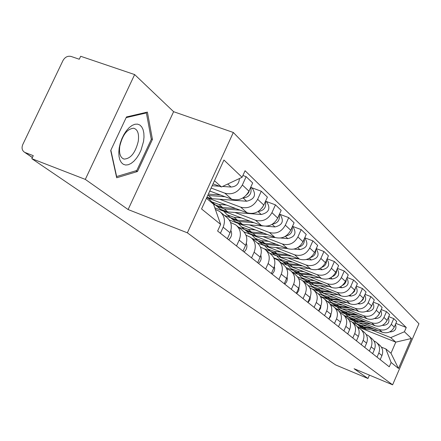 <?xml version="1.0" encoding="UTF-8"?>
<svg xmlns="http://www.w3.org/2000/svg" width="441" height="441" viewBox="0 0 441 441"><rect width="100%" height="100%" fill="white"/><g stroke="black" fill="none" stroke-linecap="round" stroke-linejoin="round"><path stroke-width="0.66" d="M134.643 74.573L85.306 179.393L31.824 158.677L335.64 364.939L367.965 378.494L354.084 368.715L392.611 384.822L418.95 323.733L233.322 132.482L173.611 111.689L134.643 74.573L80.675 56.277L79.264 59.232L71.062 56.442C67.699 55.709 65.009 57.076 62.986 60.533L22.783 144.527C21.438 147.906 22.017 150.48 24.52 152.239L32.402 157.476M85.306 179.393L128.105 209.541L187.364 232.815L392.611 384.822M31.824 158.677L33.262 155.662L25.137 152.525M367.965 378.494L369.426 375.131M358.649 322.768L382.292 332.249C387.551 333.754 391.547 332.034 394.287 327.09L396.724 321.472L393.752 318.617L391.288 324.289C388.521 329.278 384.486 331.015 379.183 329.499L363.731 323.314M347.651 318.363L352.497 320.304M373.968 340.954L375.941 342.007C379.453 344.895 380.418 348.572 378.819 353.032L381.95 355.562C383.527 351.141 382.573 347.502 379.089 344.636L376.961 342.855M381.95 355.562L380.186 359.63M388.73 316.638L393.752 318.617M378.819 353.032L377.038 357.138M349.129 317.47L344.223 315.508M350.479 315.932L374.844 325.667C380.214 327.194 384.298 325.43 387.104 320.375L389.601 314.626L386.487 311.633L383.962 317.437C381.129 322.542 377.005 324.328 371.587 322.79L355.804 316.489M339.151 311.407L344.432 313.518M372.645 353.665L374.453 349.504C376.074 344.983 375.104 341.262 371.548 338.335L369.293 336.45M381.217 309.56L386.487 311.633M366.157 334.471L368.252 335.579C371.835 338.528 372.81 342.288 371.173 346.852L369.349 351.053M340.904 310.547L335.893 308.546M341.896 308.761L367.033 318.766C372.518 320.32 376.697 318.512 379.574 313.33L382.138 307.449L378.869 304.307L376.278 310.249C373.373 315.48 369.15 317.311 363.616 315.745L347.491 309.339M330.039 304.036L335.981 306.401M364.74 347.409L366.592 343.148C368.257 338.523 367.27 334.719 363.643 331.731L361.245 329.725M373.334 302.14L378.869 304.307M357.949 327.674L360.181 328.837C363.842 331.853 364.834 335.695 363.152 340.364L361.273 344.669M332.282 303.287L327.167 301.253M332.883 301.231L358.836 311.528C364.442 313.104 368.72 311.241 371.669 305.938L374.304 299.913L370.87 296.611L368.207 302.697C365.225 308.055 360.903 309.94 355.242 308.353L338.765 301.826M320.326 296.247L327.112 298.937M356.433 340.843L358.34 336.477C360.049 331.737 359.051 327.845 355.347 324.797L352.794 322.669M365.038 294.34L370.87 296.611M349.327 320.53L351.709 321.759C355.446 324.835 356.455 328.765 354.724 333.55L352.794 337.966M323.231 295.668L318.093 293.634M323.385 293.309L350.22 303.915C355.953 305.519 360.336 303.606 363.362 298.171L366.069 291.992L362.452 288.519L359.718 294.759C356.653 300.255 352.227 302.195 346.444 300.58L329.592 293.932M311.908 288.772L317.801 291.099M347.706 333.936L349.663 329.466C351.422 324.609 350.408 320.624 346.626 317.509L343.908 315.243M356.311 286.137L362.452 288.519M340.259 313.022L342.8 314.317C346.62 317.459 347.64 321.483 345.86 326.39L343.881 330.91M313.716 287.664L308.259 285.509M313.369 284.969L341.152 295.905C347.017 297.537 351.505 295.564 354.619 289.991L357.397 283.657L353.594 280.002L350.782 286.402C347.629 292.036 343.098 294.031 337.178 292.394L319.94 285.619M302.691 280.768L308.033 282.868M338.517 326.671L340.535 322.084C342.343 317.101 341.312 313.022 337.442 309.841L334.548 307.421M347.111 277.494L353.594 280.002M330.695 305.106L333.413 306.478C337.321 309.687 338.357 313.81 336.522 318.843L334.487 323.479M303.706 279.241L297.576 276.832M302.78 276.171L331.604 287.471C337.602 289.125 342.205 287.097 345.408 281.375L348.263 274.875L344.25 271.017L341.356 277.587C338.12 283.37 333.468 285.432 327.404 283.761L309.764 276.86M292.163 272.009L297.791 274.214M328.837 319.008L330.91 314.301C332.773 309.196 331.726 305.012 327.773 301.76L324.681 299.18M337.404 268.382L344.25 271.017M320.607 296.76L323.523 298.21C327.514 301.495 328.567 305.718 326.682 310.883L324.582 315.646M293.16 270.366L286.082 267.593M291.562 266.877L321.522 278.563C327.669 280.25 332.387 278.155 335.684 272.279L338.627 265.609L334.388 261.53L331.406 268.277C328.071 274.219 323.297 276.347 317.09 274.649L299.026 267.615M281.16 262.819L287.019 265.107M318.617 310.927L320.75 306.093C322.674 300.845 321.61 296.561 317.564 293.232L314.262 290.47M327.139 258.762L334.388 261.53M309.94 287.945L313.077 289.483C317.162 292.841 318.231 297.173 316.28 302.476L314.119 307.366M282.031 261L273.756 257.776M279.644 257.031L310.872 269.159C317.167 270.868 322.013 268.707 325.408 262.665L328.44 255.813L323.959 251.502L320.883 258.432C317.448 264.545 312.548 266.739 306.181 265.013L287.675 257.842M269.539 253.112L275.702 255.504M307.812 302.377L310.012 297.41C311.996 292.019 310.916 287.626 306.776 284.219L303.237 281.264M316.269 248.581L323.959 251.502M298.656 278.618L302.03 280.25C306.208 283.69 307.294 288.133 305.282 293.585L303.055 298.612M270.272 251.105L264.258 248.774M266.899 246.569L299.599 259.198C306.054 260.94 311.032 258.702 314.527 252.495L317.663 245.444L312.906 240.874L309.731 248.007C306.192 254.297 301.159 256.563 294.627 254.81L275.653 247.5M257.357 242.886L263.845 245.389M296.374 293.331L298.645 288.221C300.696 282.681 299.599 278.166 295.36 274.682L291.567 271.513M304.742 237.793L312.906 240.874M286.689 268.734L290.327 270.476C294.61 273.993 295.707 278.558 293.634 284.169L291.33 289.34M257.831 240.632L251.877 238.338M253.024 235.351L287.648 248.641C294.274 250.411 299.389 248.101 302.995 241.707L306.23 234.452L301.181 229.601L297.901 236.944C294.246 243.415 289.07 245.764 282.372 243.983L262.908 236.53M243.994 231.878L251.624 234.81M284.241 283.734L286.589 278.475C288.706 272.775 287.598 268.139 283.254 264.567L279.181 261.166M292.493 226.343L301.181 229.601M273.971 258.239L277.907 260.102C282.295 263.707 283.414 268.398 281.264 274.17L278.888 279.495M244.639 229.529L238.504 227.181M229.314 220.015L274.958 237.434C281.76 239.231 287.019 236.834 290.746 230.246L294.086 222.777L288.723 217.617L285.327 225.18C281.551 231.856 276.226 234.287 269.346 232.479L249.369 224.871M271.353 273.541L273.778 268.122C275.972 262.246 274.848 257.483 270.394 253.823L266.017 250.163M279.478 214.177L288.723 217.617M260.444 247.087L264.71 249.077C269.208 252.77 270.344 257.594 268.117 263.542L265.653 269.032M230.632 217.744L224.337 215.346M214.806 207.821L261.452 225.505C268.442 227.33 273.861 224.849 277.709 218.052L281.171 210.357L275.449 204.856L271.937 212.656C268.034 219.541 262.544 222.066 255.477 220.224L234.954 212.468M257.632 262.687L260.146 257.097C262.423 251.045 261.276 246.144 256.712 242.39L251.993 238.449M265.956 201.35L275.449 204.856M246.017 235.196L250.653 237.33C255.267 241.122 256.419 246.084 254.11 252.219L251.563 257.88M215.704 205.192L213.604 204.398M206.741 197.612L247.059 212.788C254.242 214.646 259.821 212.066 263.806 205.048L267.395 197.11L261.287 191.24L257.643 199.288C253.603 206.399 247.947 209.023 240.676 207.154L219.585 199.238M243.002 251.111L245.604 245.345C247.969 239.099 246.806 234.05 242.12 230.202L237.026 225.946M251.524 187.662L261.287 191.24M230.593 222.507L235.654 224.8C240.389 228.692 241.558 233.802 239.16 240.136L236.514 245.979M209.762 191.019L231.679 199.205C239.066 201.09 244.827 198.406 248.956 191.157L252.676 182.954L246.139 176.67L242.357 184.988C238.168 192.342 232.33 195.071 224.849 193.175L211.112 188.059M227.363 238.741L230.064 232.782C232.517 226.327 231.338 221.128 226.531 217.176L221.018 212.573M242.903 175.496L246.139 176.67M215.368 209.414L219.607 211.393C224.475 215.39 225.654 220.66 223.163 227.203L220.412 233.245M357.254 326.632L395.792 342.144L390.72 337.624L371.294 329.824M356.984 324.08L352.254 322.184M381.421 347.133L385.825 348.919L390.985 353.258L395.792 342.144L411.447 338.473L398.504 368.472L391.117 362.491L385.825 348.919M206.438 198.279L213.554 204.255L220.638 224.408L217.622 231.034L389.254 366.802L391.117 362.491M220.638 224.408L201.554 208.951L223.945 160.033L242.081 177.299L221.454 186.967L214.464 180.749M390.72 337.624L404.403 331.764L406.249 327.487L245.069 170.739L242.081 177.299M404.403 331.764L411.447 338.473M233.322 132.482L187.364 232.815M173.611 111.689L128.105 209.541M110.702 150.53L116.689 177.773L137.476 171.521L152.443 139.4L147.399 112.097L126.473 116.948L110.702 150.53M213.042 183.853L221.454 186.967M395.897 323.385L406.249 327.487M398.504 368.472L390.985 353.258M151.219 138.959L152.443 139.4M135.679 170.843L137.476 171.521M357.805 324.769L358.963 325.745L364.249 327.773L373.681 328.793M359.575 326.257L360.727 327.233L365.986 329.251L378.102 330.568M389.833 331.841L390.561 331.919C395.235 331.307 396.872 328.799 395.461 324.383M356.962 324.063L358.125 325.039L363.423 327.068L371.576 327.95M354.189 321.461L356.334 323.534L361.653 325.568L367.099 326.158M374.034 350.468L373.367 352.001M366.333 343.748L365.286 346.146M143.557 141.434L144.003 137.063L143.832 133.05L143.055 129.588L141.693 126.859L139.819 125.001L137.515 124.119L134.896 124.263L132.085 125.437L129.235 127.598L126.49 130.63L123.993 134.389L121.876 138.672L120.255 143.264L119.208 147.917L118.794 152.393L119.026 156.456L119.886 159.901L121.336 162.553L123.287 164.289L125.635 165.028L128.265 164.747L131.038 163.468L133.827 161.263L136.489 158.247L138.898 154.565L140.938 150.403L143.557 141.434M138.254 141.318C139.229 133.772 137.697 129.411 133.656 128.232C127.157 128.877 122.532 134.869 119.787 146.203C118.888 153.485 120.321 157.779 124.086 159.085C130.679 158.749 135.404 152.829 138.254 141.318M126.154 117.626L146.39 112.924L151.296 139.373L136.787 170.513L116.633 176.538L110.856 150.21M145.376 112.565L146.39 112.924M349.917 318.132L351.102 319.13L356.493 321.186L366.234 322.228M351.769 319.692L352.949 320.684L358.312 322.735L370.87 324.08M382.402 325.309L383.4 325.419C388.273 324.73 389.916 322.117 388.328 317.564M386.107 322.151L387.303 319.923M349.035 317.388L350.22 318.385L355.622 320.453L364.029 321.346M346.119 314.648L348.346 316.809L353.77 318.882L359.332 319.471M341.654 311.175L342.861 312.195L348.362 314.29L358.439 315.343M343.594 312.812L344.796 313.821L350.275 315.91L363.301 317.277M374.596 318.468L375.897 318.606C380.974 317.84 382.623 315.111 380.842 310.42M378.141 315.69L379.944 312.487M340.728 310.398L341.94 311.418L347.453 313.518L356.124 314.422M337.657 307.504L339.972 309.758L345.512 311.87L351.196 312.46M358.202 336.792L356.846 339.901M349.636 329.537L347.993 333.28M340.601 321.924L338.688 326.29M332.988 303.882L334.217 304.918L339.84 307.052L350.264 308.127M335.022 305.596L336.251 306.627L341.841 308.755L355.374 310.15M366.383 311.291L368.031 311.462C373.318 310.596 374.971 307.752 372.987 302.928M369.845 308.761L372.176 304.792M332.018 303.066L333.253 304.103L338.886 306.241L347.833 307.162M328.782 300.001L331.185 302.366L336.847 304.51L342.657 305.106M323.887 296.225L325.144 297.284L330.888 299.45L341.687 300.542M326.026 298.028L327.277 299.081L332.994 301.242L347.061 302.669M357.734 303.75L359.768 303.954C365.286 302.989 366.94 300.023 364.724 295.057M361.168 301.407L363.175 299.417L363.985 296.749M322.867 295.365L324.129 296.429L329.885 298.601L339.135 299.533M319.455 292.124L321.958 294.599L327.74 296.782L333.683 297.377M314.323 288.177L315.607 289.252L321.472 291.462L332.679 292.57M316.572 290.068L317.851 291.143L323.688 293.342L338.341 294.797M348.611 295.817L351.08 296.065C356.841 294.985 358.489 291.892 356.03 286.782M352.056 293.612L354.476 291.413L355.352 288.32M313.248 287.273L314.538 288.353L320.42 290.569L329.989 291.512M309.648 283.828L312.25 286.43L318.165 288.657L324.245 289.252M331.07 313.915L330.574 316.649L328.887 318.898M304.251 279.699L305.563 280.801L311.567 283.05L323.203 284.175M306.622 281.694L307.928 282.791L313.898 285.035L329.173 286.518M338.964 287.466L341.929 287.758C347.949 286.545 349.592 283.32 346.858 278.073M342.475 285.36C344.989 284.147 346.246 282.185 346.246 279.462M303.121 278.751L304.439 279.853L310.453 282.108L320.364 283.061M299.318 275.096L302.03 277.83L308.083 280.09L314.306 280.691M321.004 305.475L320.552 308.496L318.683 310.977M293.64 270.768L294.979 271.893L301.12 274.186L313.22 275.327M296.137 272.874L297.471 273.993L303.584 276.275L319.527 277.786M328.743 278.662L332.282 278.999C338.583 277.643 340.215 274.274 337.178 268.894M332.382 276.623C335.314 275.393 336.731 273.227 336.632 270.129M292.449 269.765L293.789 270.895L299.946 273.188L310.221 274.153M288.42 265.879L291.253 268.756L297.443 271.061L303.821 271.656M310.348 296.561L309.99 299.825L308.005 302.532M282.438 261.342L283.806 262.494L290.095 264.826L302.691 265.978M285.079 263.564L286.441 264.71L292.692 267.031L309.362 268.569M317.895 269.357L322.101 269.749C328.672 268.249 330.298 264.743 326.979 259.231L326.941 259.198M321.726 267.362C325.1 266.132 326.676 263.773 326.461 260.284M281.176 260.284L282.554 261.436L288.855 263.773L299.516 264.749M276.909 256.138L279.87 259.176L286.209 261.524L292.741 262.119M299.064 287.141L298.805 290.652L296.705 293.59M270.598 251.376L271.998 252.555L278.436 254.926L291.567 256.1M273.387 253.724L274.782 254.898L281.187 257.263L298.634 258.828M306.341 259.517L311.335 259.97C318.077 258.409 319.753 254.81 316.357 249.159L316.114 248.928M310.458 257.538C314.301 256.331 316.043 253.779 315.695 249.871M269.264 250.251L270.669 251.436L277.124 253.818L288.205 254.799M264.732 245.83L267.83 249.044L274.324 251.436L281.022 252.026M287.091 277.157C287.681 279.864 286.893 282.179 284.726 284.12M258.057 240.819L259.49 242.026L266.088 244.446L279.803 245.631M261.017 243.311L262.439 244.512L269.004 246.921L287.306 248.515M293.982 249.093L299.93 249.612C306.853 247.991 308.579 244.286 305.117 238.493L304.632 238.035M298.529 247.098C302.862 245.94 304.775 243.189 304.268 238.851M256.645 239.634L258.084 240.841L264.699 243.267L276.231 244.259M251.833 234.904L255.074 238.311L261.728 240.747L268.608 241.332M274.363 266.568C275.134 269.445 274.352 271.943 272.014 274.059M244.744 229.618L246.227 230.864L252.991 233.333L267.334 234.524M247.897 232.275L249.358 233.498L256.083 235.957L275.344 237.572M280.669 238.019L287.83 238.62C294.941 236.933 296.727 233.118 293.188 227.176L292.438 226.465M285.867 235.996C290.724 234.899 292.813 231.949 292.129 227.154M243.261 228.372L244.733 229.607L251.519 232.076L263.536 233.074M238.212 223.405L241.536 226.917L248.36 229.397L255.427 229.976M260.807 255.311C261.783 258.365 261.006 261.044 258.487 263.36M230.588 217.7L232.131 219.006L239.077 221.514L254.104 222.716M233.967 220.55L235.461 221.806L242.363 224.309L263.073 225.979M266.022 226.216L274.969 226.939C282.284 225.18 284.131 221.25 280.509 215.153L279.462 214.155M272.411 224.16C277.824 223.157 280.09 220.009 279.208 214.717M229.039 216.399L230.544 217.667L237.506 220.186L250.053 221.184M223.736 211.206L227.143 214.806L234.149 217.33L241.409 217.904M245.124 246.414L243.906 249.104M246.343 243.316C247.544 246.547 246.789 249.43 244.077 251.96M215.517 205.01L217.132 206.377L224.26 208.94L240.031 210.142M219.144 208.075L220.676 209.365L227.76 211.912L261.27 214.502C268.806 212.667 270.713 208.61 267.009 202.347L265.625 201.03M258.079 211.526C264.087 210.638 266.535 207.287 265.421 201.476M213.891 203.654L215.44 204.955L222.584 207.518L235.709 208.516M208.323 198.207L211.812 201.901L219.006 204.475L226.47 205.037M262.114 207.882L264.209 204.166M229.855 233.245L227.964 237.412M230.88 230.522C232.341 233.923 231.613 237.01 228.686 239.788M207.733 195.451L225.042 196.725M206.895 197.281L212.193 198.693L246.657 201.234C254.418 199.31 256.397 195.126 252.605 188.682L250.835 187.006M242.765 198.015L243.145 198.042C249.584 197.055 252.098 193.489 250.686 187.337M208.339 194.123L220.412 194.994M209.657 191.24L210.522 191.3M246.458 194.988L248.608 192.596L249.65 189.624M212.182 185.727L219.469 186.234M222.562 186.449L231.034 187.039C236.238 186.637 239.044 183.803 239.441 178.533M228.692 183.577L232.953 181.576M224.849 193.175L231.679 199.205M240.676 207.154L247.059 212.788M255.477 220.224L261.452 225.505M269.346 232.479L274.958 237.434M282.372 243.983L287.648 248.641M294.627 254.81L299.599 259.198M306.181 265.013L310.872 269.159M317.09 274.649L321.522 278.563M327.404 283.761L331.604 287.471M337.178 292.394L341.152 295.905M346.444 300.58L350.22 303.915M355.242 308.353L358.836 311.528M363.616 315.745L367.033 318.766M371.587 322.79L374.844 325.667M379.183 329.499L382.292 332.249M239.16 240.136L245.604 245.345M254.11 252.219L260.146 257.097M268.117 263.542L273.778 268.122M281.264 274.17L286.589 278.475M293.634 284.169L298.645 288.221M305.282 293.585L310.012 297.41M316.28 302.476L320.75 306.093M326.682 310.883L330.91 314.301M336.522 318.843L340.535 322.084M345.86 326.39L349.663 329.466M354.724 333.55L358.34 336.477M363.152 340.364L366.592 343.148M371.173 346.852L374.453 349.504M223.163 227.203L230.064 232.782M257.643 199.288L263.806 205.048M271.937 212.656L277.709 218.052M285.327 225.18L290.746 230.246M297.901 236.944L302.995 241.707M309.731 248.007L314.527 252.495M320.883 258.432L325.408 262.665M331.406 268.277L335.684 272.279M341.356 277.587L345.408 281.375M350.782 286.402L354.619 289.991M359.718 294.759L363.362 298.171M368.207 302.697L371.669 305.938M376.278 310.249L379.574 313.33M383.962 317.437L387.104 320.375M391.288 324.289L394.287 327.09M242.357 184.988L248.956 191.157M364.249 327.773L365.986 329.251M390.23 331.626L390.561 331.919M361.653 325.568L363.423 327.068M356.493 321.186L358.312 322.735M382.953 325.017L383.4 325.419M353.77 318.882L355.622 320.453M348.362 314.29L350.275 315.91M375.324 318.088L375.897 318.606M345.512 311.87L347.453 313.518M339.84 307.052L341.841 308.755M367.314 310.811L368.031 311.462M336.847 304.51L338.886 306.241M330.888 299.45L332.994 301.242M358.897 303.165L359.768 303.954M327.74 296.782L329.885 298.601M321.472 291.462L323.688 293.342M350.038 295.123L351.08 296.065M318.165 288.657L320.42 290.569M311.567 283.05L313.898 285.035M340.7 286.639L341.929 287.758M308.083 280.09L310.453 282.108M301.12 274.186L303.584 276.275M330.849 277.692L332.282 278.999M297.443 271.061L299.946 273.188M290.095 264.826L292.692 267.031M320.436 268.238L322.101 269.749M286.209 261.524L288.855 263.773M278.436 254.926L281.187 257.263M309.417 258.228L311.335 259.97M274.324 251.436L277.124 253.818M266.088 244.446L269.004 246.921M297.73 247.616L299.93 249.612M261.728 240.747L264.699 243.267M252.991 233.333L256.083 235.957M285.316 236.343L287.83 238.62M248.36 229.397L251.519 232.076M239.077 221.514L242.363 224.309M272.108 224.348L274.969 226.939M234.149 217.33L237.506 220.186M224.26 208.94L227.76 211.912M258.024 211.553L261.27 214.502M219.006 204.475L222.584 207.518M208.45 195.517L212.193 198.693M243.145 198.042L246.657 201.234M227.721 184.029L231.034 187.039M32.353 157.569L24.52 152.239M358.963 325.745L360.727 327.233M356.334 323.534L358.125 325.039M123.011 158.683L124.086 159.085M351.102 319.13L352.949 320.684M348.346 316.809L350.22 318.385M342.861 312.195L344.796 313.821M339.972 309.758L341.94 311.418M334.217 304.918L336.251 306.627M331.185 302.366L333.253 304.103M325.144 297.284L327.277 299.081M321.958 294.599L324.129 296.429M315.607 289.252L317.851 291.143M312.25 286.43L314.538 288.353M305.563 280.801L307.928 282.791M302.03 277.83L304.439 279.853M294.979 271.893L297.471 273.993M291.253 268.756L293.789 270.895M283.806 262.494L286.441 264.71M279.87 259.176L282.554 261.436M271.998 252.555L274.782 254.898M267.83 249.044L270.669 251.436M259.49 242.026L262.439 244.512M255.074 238.311L258.084 240.841M246.227 230.864L249.358 233.498M241.536 226.917L244.733 229.607M232.131 219.006L235.461 221.806M227.143 214.806L230.544 217.667M217.132 206.377L220.676 209.365M211.812 201.901L215.44 204.955"/></g></svg>
